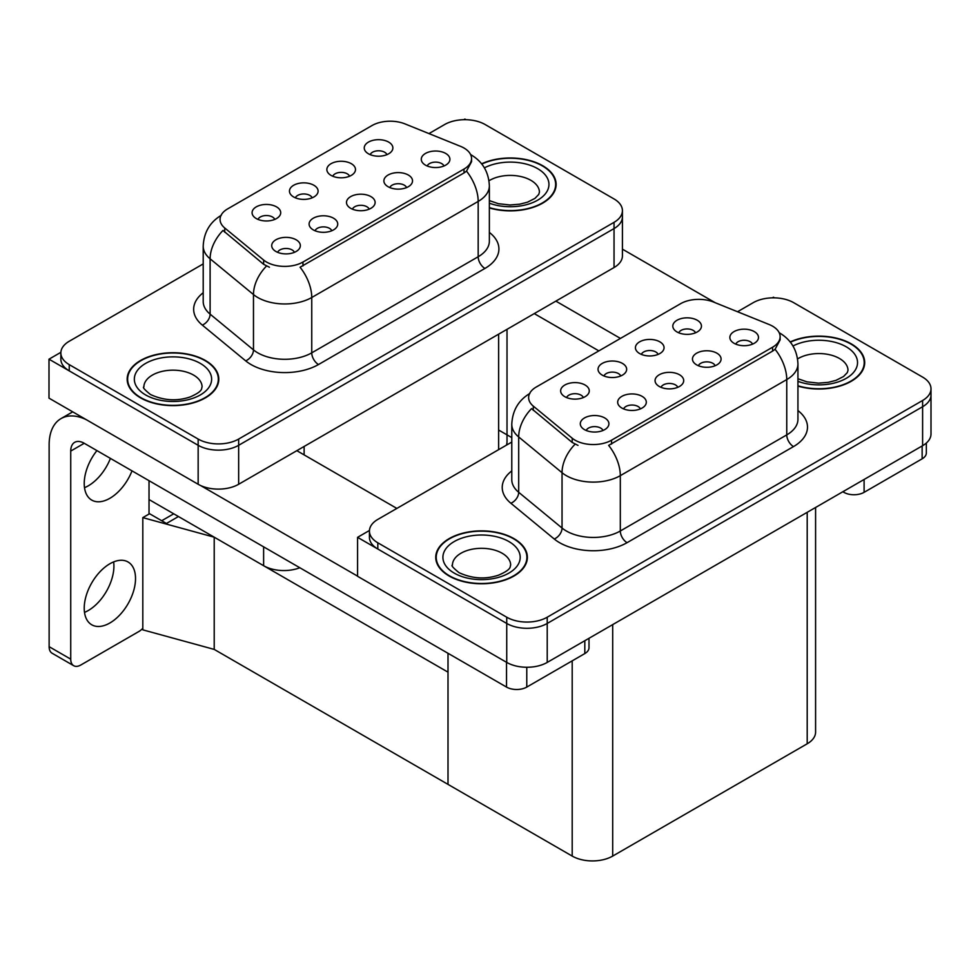 <?xml version="1.0" encoding="UTF-8"?>
<svg xmlns="http://www.w3.org/2000/svg" width="980" height="980" viewBox="0 0 980 980"><rect width="100%" height="100%" fill="white"/><g stroke="black" fill="none" stroke-linecap="round" stroke-linejoin="round"><path stroke-width="1.47" d="M369.191 209.169A8.587 4.961 0 0 0 366.888 206.743A8.587 4.961 0 0 0 358.423 205.494A8.587 4.961 0 0 0 352.433 209.169M370.93 196.613A14.32 8.269 0 0 0 352.592 195.694A14.32 8.269 0 0 0 347.851 205.971A14.32 8.269 0 0 0 350.693 208.311A14.32 8.269 0 0 0 373.772 205.971A14.32 8.269 0 0 0 370.93 196.613M312.167 197.825A8.587 4.961 0 0 0 309.852 195.412A8.587 4.961 0 0 0 301.387 194.15A8.587 4.961 0 0 0 295.397 197.825M313.906 185.281A14.32 8.269 0 0 0 295.556 184.35A14.32 8.269 0 0 0 290.815 194.628A14.32 8.269 0 0 0 293.657 196.968A14.32 8.269 0 0 0 316.748 194.628A14.32 8.269 0 0 0 313.906 185.281M331.804 230.753A8.587 4.961 0 0 0 329.501 228.34A8.587 4.961 0 0 0 321.036 227.078A8.587 4.961 0 0 0 315.046 230.753M333.543 218.209A14.32 8.269 0 0 0 315.205 217.278A14.32 8.269 0 0 0 310.452 227.556A14.32 8.269 0 0 0 313.294 229.896A14.32 8.269 0 0 0 336.385 227.556A14.32 8.269 0 0 0 333.543 218.209M294.417 252.338A8.587 4.961 0 0 0 292.101 249.925A8.587 4.961 0 0 0 283.637 248.663A8.587 4.961 0 0 0 277.646 252.338M296.156 239.794A14.32 8.269 0 0 0 277.805 238.863A14.32 8.269 0 0 0 273.065 249.141A14.32 8.269 0 0 0 275.907 251.48A14.32 8.269 0 0 0 298.998 249.141A14.32 8.269 0 0 0 296.156 239.794M406.577 187.572A8.587 4.961 0 0 0 404.274 185.159A8.587 4.961 0 0 0 395.81 183.909A8.587 4.961 0 0 0 389.82 187.572M408.329 175.028A14.32 8.269 0 0 0 389.979 174.109A14.32 8.269 0 0 0 385.238 184.387A14.32 8.269 0 0 0 388.08 186.714A14.32 8.269 0 0 0 411.171 184.387A14.32 8.269 0 0 0 408.329 175.028M443.977 165.988A8.587 4.961 0 0 0 441.662 163.574A8.587 4.961 0 0 0 433.209 162.312A8.587 4.961 0 0 0 427.219 165.988M445.716 153.444A14.32 8.269 0 0 0 427.366 152.525A14.32 8.269 0 0 0 422.625 162.79A14.32 8.269 0 0 0 425.467 165.13A14.32 8.269 0 0 0 448.558 162.79A14.32 8.269 0 0 0 445.716 153.444M386.941 154.644A8.587 4.961 0 0 0 384.638 152.231A8.587 4.961 0 0 0 376.173 150.981A8.587 4.961 0 0 0 370.183 154.644M388.68 142.1A14.32 8.269 0 0 0 370.342 141.181A14.32 8.269 0 0 0 365.601 151.459A14.32 8.269 0 0 0 368.443 153.787A14.32 8.269 0 0 0 391.522 151.459A14.32 8.269 0 0 0 388.68 142.1M349.554 176.241A8.587 4.961 0 0 0 347.251 173.815A8.587 4.961 0 0 0 338.786 172.566A8.587 4.961 0 0 0 332.796 176.241M351.293 163.685A14.32 8.269 0 0 0 332.955 162.766A14.32 8.269 0 0 0 328.202 173.043A14.32 8.269 0 0 0 331.044 175.383A14.32 8.269 0 0 0 354.135 173.043A14.32 8.269 0 0 0 351.293 163.685M274.768 219.41A8.587 4.961 0 0 0 272.464 216.996A8.587 4.961 0 0 0 264 215.735A8.587 4.961 0 0 0 258.01 219.41M276.519 206.866A14.32 8.269 0 0 0 258.169 205.947A14.32 8.269 0 0 0 253.428 216.213A14.32 8.269 0 0 0 256.27 218.552A14.32 8.269 0 0 0 279.361 216.213A14.32 8.269 0 0 0 276.519 206.866M464.005 148.029A25.774 14.884 0 0 0 460.563 146.363L404.985 123.897A25.774 14.884 0 0 0 371.984 125.563L227.617 208.912A25.774 14.884 0 0 0 220.059 219.434A25.774 14.884 0 0 0 224.726 227.972L263.644 260.055A25.774 14.884 0 0 0 302.967 262.04L464.005 169.062A25.774 14.884 0 0 0 471.552 158.552A25.774 14.884 0 0 0 464.005 148.029M299.819 567.751A28.628 16.538 180 0 1 263.62 565.705L149.021 499.543M507.015 329.329L507.015 441.711A28.628 16.538 180 0 1 506.378 445.19M465.966 119.695L464.888 119.07L463.797 119.695M60.883 352.322L49 359.182L198.156 445.3A28.628 16.538 0 0 0 238.655 445.3L614.043 228.573A28.628 16.538 0 0 0 622.423 216.874A28.628 16.538 0 0 1 614.043 228.573L238.655 445.3A28.628 16.538 0 0 1 198.156 445.3L69.249 370.869A28.628 16.538 0 0 1 60.858 359.182L60.858 352.947A28.628 16.538 0 0 0 69.249 364.634L198.156 439.065A28.628 16.538 0 0 0 238.655 439.065L614.043 222.338A28.628 16.538 0 0 0 622.423 210.651A28.628 16.538 0 0 0 614.043 198.952L485.137 124.534A28.628 16.538 0 0 0 444.638 124.534L428.958 133.586M49 359.182L49 398.149L198.156 484.267A28.628 16.538 0 0 0 238.655 484.267L614.043 267.54A28.628 16.538 0 0 0 622.423 255.841L622.423 210.651M178.446 516.534L166.441 523.467L149.021 513.41M214.216 649.409L214.216 537.187L448.007 672.158L448.007 784.38L214.216 649.409L142.811 629.846L142.811 517.624L214.216 537.187M173.73 513.802L161.712 520.735L149.56 513.728L142.811 517.624M511.781 437.619L498.624 430.024M677.768 387.321A8.587 4.961 0 0 0 675.453 384.895A8.587 4.961 0 0 0 667 383.646A8.587 4.961 0 0 0 661.01 387.321M679.508 374.764A14.32 8.269 0 0 0 661.157 373.846A14.32 8.269 0 0 0 656.416 384.123A14.32 8.269 0 0 0 659.258 386.463A14.32 8.269 0 0 0 682.35 384.123A14.32 8.269 0 0 0 679.508 374.764M620.732 375.977A8.587 4.961 0 0 0 618.429 373.564A8.587 4.961 0 0 0 609.964 372.302A8.587 4.961 0 0 0 603.974 375.977M622.471 363.433A14.32 8.269 0 0 0 604.133 362.502A14.32 8.269 0 0 0 599.393 372.78A14.32 8.269 0 0 0 602.235 375.12A14.32 8.269 0 0 0 625.313 372.78A14.32 8.269 0 0 0 622.471 363.433M640.369 408.905A8.587 4.961 0 0 0 638.066 406.492A8.587 4.961 0 0 0 629.601 405.23A8.587 4.961 0 0 0 623.611 408.905M642.12 396.361A14.32 8.269 0 0 0 623.77 395.43A14.32 8.269 0 0 0 619.029 405.708A14.32 8.269 0 0 0 621.871 408.048A14.32 8.269 0 0 0 644.963 405.708A14.32 8.269 0 0 0 642.12 396.361M602.982 430.49A8.587 4.961 0 0 0 600.679 428.076A8.587 4.961 0 0 0 592.214 426.815A8.587 4.961 0 0 0 586.224 430.49M604.721 417.946A14.32 8.269 0 0 0 586.383 417.027A14.32 8.269 0 0 0 581.642 427.292A14.32 8.269 0 0 0 584.484 429.632A14.32 8.269 0 0 0 607.563 427.292A14.32 8.269 0 0 0 604.721 417.946M715.155 365.724A8.587 4.961 0 0 0 712.852 363.31A8.587 4.961 0 0 0 704.387 362.061A8.587 4.961 0 0 0 698.397 365.724M716.895 353.18A14.32 8.269 0 0 0 698.556 352.261A14.32 8.269 0 0 0 693.816 362.539A14.32 8.269 0 0 0 696.645 364.866A14.32 8.269 0 0 0 719.736 362.539A14.32 8.269 0 0 0 716.895 353.18M752.542 344.139A8.587 4.961 0 0 0 750.239 341.726A8.587 4.961 0 0 0 741.774 340.464A8.587 4.961 0 0 0 735.784 344.139M754.294 331.595A14.32 8.269 0 0 0 735.943 330.677A14.32 8.269 0 0 0 731.202 340.942A14.32 8.269 0 0 0 734.045 343.282A14.32 8.269 0 0 0 757.136 340.942A14.32 8.269 0 0 0 754.294 331.595M695.518 332.808A8.587 4.961 0 0 0 693.203 330.382A8.587 4.961 0 0 0 684.751 329.133A8.587 4.961 0 0 0 678.76 332.808M697.258 320.252A14.32 8.269 0 0 0 678.907 319.333A14.32 8.269 0 0 0 674.167 329.611A14.32 8.269 0 0 0 677.009 331.951A14.32 8.269 0 0 0 700.1 329.611A14.32 8.269 0 0 0 697.258 320.252M658.119 354.393A8.587 4.961 0 0 0 655.816 351.979A8.587 4.961 0 0 0 647.351 350.718A8.587 4.961 0 0 0 641.361 354.393M659.871 341.849A14.32 8.269 0 0 0 641.52 340.918A14.32 8.269 0 0 0 636.78 351.195A14.32 8.269 0 0 0 639.622 353.535A14.32 8.269 0 0 0 662.713 351.195A14.32 8.269 0 0 0 659.871 341.849M583.345 397.562A8.587 4.961 0 0 0 581.042 395.148A8.587 4.961 0 0 0 572.577 393.887A8.587 4.961 0 0 0 566.587 397.562M585.085 385.018A14.32 8.269 0 0 0 566.746 384.099A14.32 8.269 0 0 0 561.993 394.364A14.32 8.269 0 0 0 564.835 396.704A14.32 8.269 0 0 0 587.927 394.364A14.32 8.269 0 0 0 585.085 385.018M772.583 326.181A25.774 14.884 0 0 0 769.141 324.515L713.562 302.048A25.774 14.884 0 0 0 680.561 303.714L536.183 387.063A25.774 14.884 0 0 0 528.637 397.586A25.774 14.884 0 0 0 533.292 406.124L572.21 438.207A25.774 14.884 0 0 0 611.545 440.192L772.583 347.214A25.774 14.884 0 0 0 780.129 336.704A25.774 14.884 0 0 0 772.583 326.181M774.543 297.859L773.453 297.222L772.375 297.859M369.448 530.474L357.577 537.334L506.734 623.452A28.628 16.538 0 0 0 547.22 623.452L922.609 406.725A28.628 16.538 0 0 0 931 395.038A28.628 16.538 0 0 1 922.609 406.725L547.22 623.452A28.628 16.538 0 0 1 506.734 623.452L377.815 549.021A28.628 16.538 0 0 1 369.435 537.334L369.435 531.099A28.628 16.538 0 0 0 377.815 542.798L506.734 617.216A28.628 16.538 0 0 0 547.22 617.216L922.609 400.489A28.628 16.538 0 0 0 931 388.803A28.628 16.538 0 0 0 922.609 377.104L793.702 302.685A28.628 16.538 0 0 0 753.204 302.685L737.536 311.738M357.577 537.334L357.577 576.301L506.734 662.419A28.628 16.538 0 0 0 547.22 662.419L922.609 445.692A28.628 16.538 0 0 0 931 433.993L931 388.803M815.593 507.481L815.593 732.097A28.628 16.538 180 0 1 807.202 743.783L612.696 856.079A28.628 16.538 180 0 1 572.198 856.079L448.007 784.38L448.007 653.305M489.363 207.944A45.815 26.448 0 0 0 556.126 184.424A45.815 26.448 0 0 0 542.7 165.718A45.815 26.448 0 0 0 481.609 163.807M205.383 360.469A45.815 26.448 0 0 0 155.453 354.736A45.815 26.448 0 0 0 127.167 379.174A45.815 26.448 0 0 0 140.581 397.88A45.815 26.448 0 0 0 190.512 403.613A45.815 26.448 0 0 0 218.797 379.174A45.815 26.448 0 0 0 205.383 360.469M127.645 381.6A45.815 26.448 0 0 0 127.486 382.286M471.552 158.552L471.552 161.7L466.505 171.132L464.005 172.946L300.076 267.234A33.406 19.282 60 0 1 311.75 297.504A38.183 22.038 180 0 1 257.752 297.504A38.183 22.038 180 0 1 253.477 294.551L210.112 258.806A38.183 22.038 180 0 1 203.203 246.164L203.203 301.497A38.183 22.038 0 0 0 210.112 314.139L253.477 349.885A38.183 22.038 0 0 0 257.752 352.837A38.183 22.038 0 0 0 311.75 352.837L478.179 256.748A38.183 22.038 0 0 0 489.363 241.154L489.363 185.82A38.183 22.038 180 0 1 478.179 201.415A33.406 19.282 -120 0 0 466.505 171.132M269.427 267.234L263.644 264.306L222.987 230.459A33.406 22.344 129.5 0 0 210.112 258.806L210.112 314.139A9.543 6.382 -50.5 0 1 202.297 325.091A47.726 27.55 180 0 1 203.203 292.75M203.203 263.914L69.249 341.26A28.628 16.538 0 0 0 60.858 352.947M218.479 382.286A45.815 26.448 0 0 0 218.32 381.6M555.807 187.535A45.815 26.448 0 0 0 555.648 186.849M797.941 386.096A45.815 26.448 0 0 0 864.691 362.576A45.815 26.448 0 0 0 851.277 343.87A45.815 26.448 0 0 0 790.174 341.959M513.949 538.62A45.815 26.448 0 0 0 464.018 532.887A45.815 26.448 0 0 0 435.745 557.326A45.815 26.448 0 0 0 449.159 576.032A45.815 26.448 0 0 0 499.09 581.765A45.815 26.448 0 0 0 527.375 557.326A45.815 26.448 0 0 0 513.949 538.62M436.223 559.752A45.815 26.448 0 0 0 436.063 560.438M780.129 336.704L780.129 339.852L775.082 349.296L772.583 351.11L608.641 445.386A33.406 19.282 60 0 1 620.316 475.655A38.183 22.038 180 0 1 566.33 475.655A38.183 22.038 180 0 1 562.042 472.703L518.69 436.958A38.183 22.038 180 0 1 511.781 424.316L511.781 479.649A38.183 22.038 0 0 0 518.69 492.291L562.042 528.036A38.183 22.038 0 0 0 566.33 530.989A38.183 22.038 0 0 0 620.316 530.989L786.756 434.899A38.183 22.038 0 0 0 797.941 419.305L797.941 363.972A38.183 22.038 180 0 1 786.756 379.566A33.406 19.282 -120 0 0 775.082 349.296M578.004 445.386L572.21 442.458L531.564 408.611A33.406 22.344 129.5 0 0 518.69 436.958L518.69 492.291A9.543 6.382 -50.5 0 1 510.862 503.242A47.726 27.55 180 0 1 511.781 470.902M511.781 442.066L377.815 519.412A28.628 16.538 0 0 0 369.435 531.099M527.056 560.438A45.815 26.448 0 0 0 526.897 559.752M864.372 365.687A45.815 26.448 0 0 0 864.213 365.001M864.103 479.477L864.103 492.327L922.143 458.824L922.143 445.961M715.143 302.685L622.423 249.153M620.45 338.418L555.868 301.13M926.333 443.046L926.333 452.981A14.32 8.269 180 0 1 922.143 458.824M864.103 492.327A14.32 8.269 180 0 1 843.854 492.327L843.854 491.164M534.259 313.6L598.854 350.889M842.837 491.752L843.854 492.327M113.643 561.908A36.272 20.935 -60 0 1 88.286 610.516A36.272 20.935 -60 0 1 84.513 612.378M109.883 563.757A36.272 20.935 -60 0 1 128.013 561.957A36.272 20.935 -60 0 1 133.574 591.026A36.272 20.935 -60 0 1 109.883 622.986A36.272 20.935 -60 0 1 91.74 624.787A36.272 20.935 -60 0 1 86.179 595.718A36.272 20.935 -60 0 1 109.883 563.757M110.409 458.395A36.272 20.935 -60 0 1 88.286 485.823A36.272 20.935 -60 0 1 84.513 487.685M132.006 470.866A36.272 20.935 -60 0 1 109.883 498.293A36.272 20.935 -60 0 1 91.74 500.094A36.272 20.935 -60 0 1 96.922 450.604M526.774 667.258L526.774 687.078L584.815 653.574L584.815 640.712M396.851 508.424L296.83 450.678M357.577 576.142L200.631 485.541M70.732 659.148A14.32 8.269 120 0 0 73.696 665.702L52.099 653.231A14.32 8.269 -60 0 1 49.135 646.678L70.732 659.148L70.732 451.07A19.086 11.025 60 0 1 74.688 442.323A19.086 11.025 60 0 1 84.231 443.279L506.525 687.078L506.525 662.296M86.326 419.697A57.269 33.063 -120 0 0 60.993 418.619A57.269 33.063 -120 0 0 49.135 444.834L49.135 646.678M73.696 665.702A14.32 8.269 120 0 0 80.85 664.991L138.903 631.488A14.32 8.269 120 0 0 142.811 628.315M149.021 514.035L149.021 480.678M589.005 638.298L589.005 647.731A14.32 8.269 180 0 1 584.815 653.574M526.774 687.078A14.32 8.269 180 0 1 506.525 687.078M481.805 164.064A45.337 26.178 180 0 1 542.369 165.914A45.337 26.178 180 0 1 555.648 184.424A45.337 26.178 180 0 1 489.363 207.638M513.618 538.816A45.337 26.178 180 0 1 526.897 557.326A45.337 26.178 180 0 1 498.906 581.508A45.337 26.178 180 0 1 449.502 575.836A45.337 26.178 180 0 1 436.223 557.326A45.337 26.178 180 0 1 464.202 533.145A45.337 26.178 180 0 1 513.618 538.816M205.041 360.665A45.337 26.178 180 0 1 218.32 379.174A45.337 26.178 180 0 1 190.328 403.356A45.337 26.178 180 0 1 140.924 397.684A45.337 26.178 180 0 1 127.645 379.174A45.337 26.178 180 0 1 155.636 354.993A45.337 26.178 180 0 1 205.041 360.665M790.382 342.216A45.337 26.178 180 0 1 850.934 344.066A45.337 26.178 180 0 1 864.213 362.576A45.337 26.178 180 0 1 797.941 385.789M263.62 565.705L263.62 546.84M614.043 267.54L614.043 222.338M238.655 484.267L238.655 439.065M198.156 484.267L198.156 439.065M498.624 449.661L498.624 334.168M304.118 454.879L304.118 446.464M224.726 227.972L224.726 232.211M263.644 260.055L263.644 264.306M302.967 262.04L302.967 265.923M464.005 169.062L464.005 172.946M922.609 445.692L922.609 400.489M547.22 662.419L547.22 617.216M506.734 662.419L506.734 617.216M807.202 743.783L807.202 512.32M612.696 856.079L612.696 624.615M572.198 856.079L572.198 660.863M533.292 406.124L533.292 410.363M572.21 438.207L572.21 442.458M611.545 440.192L611.545 444.075M772.583 347.214L772.583 351.11M318.5 364.523A9.543 5.513 60 0 1 311.75 352.837L311.75 297.504L478.179 201.415L478.179 256.748A9.543 5.513 60 0 0 484.929 268.434L318.5 364.523A47.726 27.55 180 0 1 251.003 364.523A47.726 27.55 180 0 1 245.662 360.848L202.297 325.091M266.487 266.07A33.406 22.344 129.5 0 0 253.477 294.551L253.477 349.885A9.543 6.382 -50.5 0 1 245.662 360.848M489.363 232.419A47.726 27.55 180 0 1 484.929 268.434M69.249 364.634L69.249 370.869M627.065 542.675A9.543 5.513 60 0 1 620.316 530.989L620.316 475.655L786.756 379.566L786.756 434.899A9.543 5.513 60 0 0 793.506 446.586L627.065 542.675A47.726 27.55 180 0 1 559.58 542.675A47.726 27.55 180 0 1 554.227 539L510.862 503.242M575.064 444.222A33.406 22.344 129.5 0 0 562.042 472.703L562.042 528.036A9.543 6.382 -50.5 0 1 554.227 539M797.941 410.571A47.726 27.55 180 0 1 793.506 446.586M377.815 542.798L377.815 549.021M84.231 443.279L70.732 451.07M489.363 200.594L498.404 203.705L509.919 204.992L519.633 204.208L527.436 202.211L534.982 198.364L538.731 194.457L539.417 192.215A29.106 16.807 0 0 0 530.891 180.332A29.106 16.807 0 0 0 488.996 180.761M484.414 167.85A38.661 22.32 180 0 1 537.64 168.646A38.661 22.32 180 0 1 540.384 198.438A38.661 22.32 180 0 1 489.363 203.179M510.666 565.117A29.106 16.807 0 0 0 502.14 553.235A29.106 16.807 0 0 0 470.412 549.596A29.106 16.807 0 0 0 452.442 565.117C450.935 565.35 453.127 567.861 458.995 572.639C472.238 578.739 485.468 579.56 498.685 575.113C512.54 569.037 509.649 566.55 510.666 565.117M508.89 541.548A38.661 22.32 180 0 1 508.89 573.104A38.661 22.32 180 0 1 454.218 573.104A38.661 22.32 180 0 1 454.218 541.548A38.661 22.32 180 0 1 508.89 541.548M202.088 386.965A29.106 16.807 0 0 0 193.562 375.083A29.106 16.807 0 0 0 161.847 371.445A29.106 16.807 0 0 0 143.876 386.965C142.37 387.198 144.55 389.697 150.418 394.487C163.672 400.587 176.902 401.408 190.108 396.961C203.963 390.873 201.071 388.399 202.088 386.965M200.312 363.396A38.661 22.32 180 0 1 200.312 394.952A38.661 22.32 180 0 1 145.653 394.952A38.661 22.32 180 0 1 145.653 363.396A38.661 22.32 180 0 1 200.312 363.396M797.941 378.746L806.981 381.857L818.484 383.143L828.21 382.359L836.001 380.363L843.547 376.516L847.308 372.608L847.994 370.366A29.106 16.807 0 0 0 839.468 358.484A29.106 16.807 0 0 0 797.573 358.913M792.979 346.001A38.661 22.32 180 0 1 846.218 346.798A38.661 22.32 180 0 1 848.962 376.59A38.661 22.32 180 0 1 797.941 381.33M489.363 185.82C488.714 172.1 482.687 161.798 471.257 154.938L470.621 154.583M221.309 215.282C209.892 222.142 203.852 232.432 203.203 246.164M797.941 363.972C797.291 350.252 791.252 339.95 779.835 333.102L779.198 332.735M529.886 393.433C518.457 400.293 512.43 410.583 511.781 424.316M60.993 418.619L72.716 411.845M555.648 184.424L555.648 188.234M526.897 557.326L526.897 561.136M436.223 557.326L436.223 561.136M218.32 379.174L218.32 382.984M127.645 379.174L127.645 382.984M864.213 362.576L864.213 366.385"/></g></svg>
